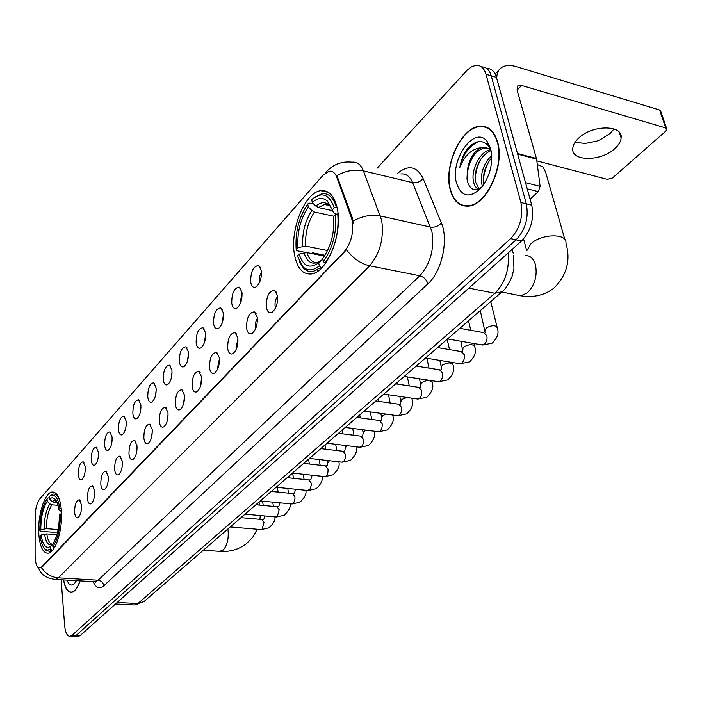 <?xml version="1.0" encoding="UTF-8"?>
<svg xmlns="http://www.w3.org/2000/svg" width="702" height="702" viewBox="0 0 702 702"><rect width="100%" height="100%" fill="white"/><g stroke="black" fill="none" stroke-linecap="round" stroke-linejoin="round"><path stroke-width="1.05" d="M61.364 510.029C60.118 497.893 57.046 491.891 52.15 491.997C44.577 492.532 37.303 516.163 38.847 534.634C39.961 546.972 43.041 553.167 48.105 553.22C55.59 552.93 63.119 528.72 61.364 510.029M337.276 208.529C334.371 195.84 328.887 189.891 320.805 190.681C304.738 192.251 289.514 230.554 294.577 255.186C297.227 268.322 302.764 274.596 311.197 273.991C326.904 273.043 342.997 233.512 337.276 208.529M250.711 282.248C250.579 271.779 253.203 266.198 258.564 265.523L261.311 270.419C261.864 277.667 260.196 283.117 256.3 286.776C253.501 288.285 251.632 286.776 250.711 282.248M261.486 272.025L259.371 276.878L259.582 282.406M231.757 303.387C231.651 293.208 234.143 287.785 239.233 287.127L241.918 292.05C242.427 299.157 240.821 304.466 237.109 307.976C234.415 309.415 232.634 307.88 231.757 303.387M242.085 293.655L240.119 302.255L240.391 303.413M213.583 323.666C213.505 313.759 215.874 308.485 220.709 307.845L223.333 312.794C223.798 319.761 222.253 324.929 218.717 328.299C216.119 329.668 214.408 328.124 213.583 323.666M223.49 314.417L221.99 323.534M196.148 343.129C196.077 333.476 198.341 328.343 202.939 327.72L205.502 332.687C205.923 339.531 204.44 344.568 201.053 347.806C198.561 349.113 196.929 347.551 196.148 343.129M205.651 334.371L204.335 342.822M179.387 361.82C179.343 352.413 181.502 347.411 185.881 346.814L188.382 351.79C188.759 358.503 187.337 363.417 184.1 366.532C181.695 367.778 180.124 366.207 179.387 361.82M188.513 353.562L187.373 361.319M163.276 379.8C163.25 370.621 165.321 365.742 169.48 365.163L171.929 370.147C172.271 376.746 170.893 381.537 167.796 384.538C165.488 385.731 163.978 384.152 163.276 379.8M172.051 372.051L171.069 379.071M147.78 397.086C147.771 388.136 149.745 383.38 153.72 382.809L156.098 387.811C156.414 394.287 155.089 398.964 152.115 401.851C149.886 402.992 148.438 401.404 147.78 397.086M156.221 389.873L155.388 396.103M132.862 413.741C132.862 405.001 134.758 400.351 138.548 399.798L140.874 404.8C141.155 411.161 139.874 415.733 137.022 418.524C134.872 419.612 133.485 418.023 132.862 413.741M140.979 407.099L140.295 412.451M118.48 429.782C118.498 421.244 120.314 416.707 123.947 416.163L126.202 421.165C126.457 427.421 125.219 431.888 122.481 434.582C120.411 435.626 119.077 434.029 118.48 429.782M126.29 423.771L125.755 428.106M104.624 445.252C104.651 436.898 106.397 432.467 109.863 431.941L112.066 436.942C112.294 443.094 111.091 447.464 108.468 450.061C106.458 451.061 105.177 449.456 104.624 445.252M112.127 439.996L111.767 443.05M91.251 460.17C91.286 452.009 92.971 447.674 96.288 447.156L98.429 452.158C98.631 458.204 97.473 462.478 94.945 464.987C93.006 465.952 91.778 464.338 91.251 460.17M78.334 474.578C78.387 466.593 80.01 462.346 83.187 461.846L85.275 466.839C85.451 472.788 84.328 476.974 81.897 479.405C80.019 480.317 78.835 478.711 78.334 474.578M266.356 307.274C266.181 296.56 268.884 290.9 274.473 290.295L277.413 295.445C278.027 302.799 276.342 308.327 272.358 312.048C269.366 313.645 267.365 312.057 266.356 307.274M277.571 296.665C275.544 299.131 274.719 302.264 275.105 306.081L275.614 307.801M246.604 328.404C246.455 317.988 249.026 312.487 254.317 311.89L257.195 317.076C257.757 324.28 256.133 329.659 252.343 333.222C249.473 334.749 247.56 333.143 246.604 328.404M257.336 318.278L255.282 323.043L255.598 328.799M227.685 348.64C227.562 338.504 230.01 333.16 235.03 332.581L237.838 337.785C238.347 344.849 236.793 350.087 233.169 353.51C230.414 354.958 228.589 353.334 227.685 348.64M237.969 338.996L236.083 347.481L236.425 348.894M209.547 368.041C209.442 358.187 211.776 352.974 216.541 352.413L219.278 357.634C219.744 364.566 218.252 369.673 214.794 372.955C212.144 374.333 210.398 372.701 209.547 368.041M219.41 358.889L217.769 366.909L218.041 368.138M192.137 386.662C192.05 377.062 194.278 371.99 198.806 371.446L201.474 376.676C201.904 383.476 200.465 388.452 197.165 391.611C194.612 392.927 192.936 391.277 192.137 386.662M201.606 378.001L200.403 386.583M175.412 404.554C175.351 395.191 177.474 390.251 181.792 389.715L184.389 394.954C184.775 401.632 183.389 406.493 180.23 409.52C177.773 410.784 176.176 409.126 175.412 404.554M184.512 396.384L183.459 404.264M159.336 421.753C159.293 412.618 161.32 407.792 165.435 407.283L167.971 412.522C168.313 419.076 166.979 423.815 163.952 426.746C161.592 427.948 160.056 426.281 159.336 421.753M168.085 414.092L167.181 421.226M143.875 438.294C143.849 429.378 145.788 424.675 149.71 424.166L152.176 429.413C152.492 435.854 151.202 440.487 148.297 443.304C146.025 444.454 144.551 442.778 143.875 438.294M152.29 431.168L151.527 437.504M128.984 454.22C128.975 445.516 130.835 440.917 134.582 440.426L136.978 445.665C137.267 452 136.012 456.519 133.231 459.24C131.037 460.337 129.624 458.669 128.984 454.22M137.083 447.657L136.46 453.115M114.645 469.559C114.645 461.056 116.435 456.563 120.007 456.081L122.341 461.319C122.604 467.541 121.393 471.972 118.726 474.596C116.602 475.649 115.251 473.964 114.645 469.559M122.438 463.636L121.946 468.067M100.816 484.354C100.834 476.044 102.553 471.647 105.967 471.174L108.24 476.404C108.468 482.528 107.301 486.855 104.73 489.391C102.694 490.4 101.386 488.715 100.816 484.354M108.31 479.185L107.976 482.327M87.478 498.622C87.504 490.487 89.154 486.196 92.427 485.731L94.638 490.952C94.849 496.972 93.708 501.21 91.242 503.659C89.268 504.624 88.013 502.948 87.478 498.622M94.63 494.813L94.559 495.445M74.596 512.39C74.64 504.44 76.228 500.236 79.37 499.789L81.52 504.992C81.695 510.916 80.598 515.066 78.22 517.435C76.316 518.357 75.105 516.681 74.596 512.39M512.153 249.394L513.18 253.089M351.439 217.927L352.264 220.911C353.79 232.862 351.123 243.094 344.252 251.623L41.76 566.821L39.856 567.944C36.899 567.734 35.311 563.68 35.1 555.782L35.126 516.575C35.337 508.687 36.881 502.816 39.742 498.973L323.008 175.281L329.264 171.262C332.608 170.858 335.117 172.859 336.802 177.246L351.439 217.927L352.439 218.146L353.246 223.885M497.613 142.085C494.208 130.862 488.18 125.597 479.536 126.272C460.977 127.606 443.541 165.997 450.149 189.461C453.317 201.123 459.415 206.678 468.453 206.125C486.556 205.353 504.957 165.856 497.613 142.085M487.504 127.624L486.416 127.588M325.465 172.982L326.746 171.402C333.582 164.207 342.032 161.127 352.088 162.171C357.072 161.6 360.846 164.505 363.408 170.893L381.695 220.41C384.108 238.153 380.098 253.282 369.673 265.795C360.617 263.689 352.887 258.336 346.498 249.737L42.295 566.856L39.856 567.944M73.359 636.477L75.991 635.556L516.084 239.847C525.456 229.765 528.878 217.76 526.333 203.834L491.224 75.825C489.408 69.796 486.161 66.813 481.475 66.883C486.161 66.813 489.408 69.796 491.224 75.825L526.333 203.834C528.878 217.76 525.456 229.765 516.084 239.847L75.991 635.556L73.359 636.477M484.406 126.948L485.538 126.816M41.348 567.558C45.586 573.745 51.255 577.167 58.345 577.834L369.673 265.795L419.831 275.798C430.519 263.654 434.547 248.868 431.914 231.449L412.618 182.652L363.408 170.893C354.694 169.085 345.858 170.665 336.907 175.64L352.439 218.146M63.54 579.905C65.014 588.285 67.682 592.435 71.525 592.365C74.807 591.751 77.659 587.925 80.081 580.887M61.144 579.764L64.637 625.579C65.347 632.66 67.155 636.249 70.077 636.345L71.937 635.398L510.652 238.627C520.015 228.519 523.429 216.479 520.91 202.527L485.995 74.28C484.082 67.954 480.651 64.996 475.693 65.391L471.656 66.725L466.988 70.314L377.123 168.217M465.233 205.747L466.181 206.221M77.387 636.626L80.028 635.705L521.481 241.058C530.879 231.011 534.301 219.042 531.739 205.142L496.437 77.36C494.612 71.35 491.356 68.366 486.67 68.427M466.277 205.818L467.251 206.221M450.386 189.233C453.518 200.772 459.556 206.265 468.497 205.712C486.416 204.949 504.624 165.865 497.349 142.339C493.989 131.23 488.022 126.018 479.466 126.693C461.1 128.001 443.848 166.005 450.386 189.233M482.449 186.346L481.607 183.345C480.431 172.753 483.81 163.417 491.76 155.344M483.783 184.494L483.292 179.124L483.968 173.526C485.319 167.322 487.943 162.057 491.839 157.739M478.352 189.11C475.798 187.908 474.148 185.31 473.402 181.327C470.998 170.095 479.782 151.641 489.987 149.816M479.054 188.812L475.456 181.836L475.105 178.203L476.079 170.235C478.755 160.354 483.678 153.843 490.856 150.693M491.33 151.553L488.399 145.735C482.248 139.329 475.254 140.365 467.435 148.824C463.539 154.194 460.968 160.468 459.74 167.646C464.663 155.212 471.955 148.561 481.607 147.674C473.789 151.079 468.997 158.906 467.242 171.165L468.102 167.199C471.612 156.063 477.307 149.658 485.17 147.982L487.144 148.025M481.607 147.674L483.09 147.438C486.188 147.183 488.873 148.394 491.172 151.07M467.242 171.165L467.146 180.142C469.577 189.821 474.552 192.058 482.063 186.837M490.759 148.921L487.1 141.383C474.64 124.798 449.605 159.968 456.519 183.108C461.293 196.779 469.305 198.622 480.545 188.619C490.022 176.711 493.427 163.478 490.759 148.921M488.443 128.141L487.372 128.036M459.74 167.646C463.057 154.247 469.401 145.568 478.782 141.62M467.023 179.352C466.988 171.191 469.076 163.443 473.297 156.116M475.21 180.063C475.429 172.473 477.439 165.33 481.239 158.643M483.353 181.616C483.634 174.377 485.556 167.567 489.11 161.179M614.004 128.949L610.213 133.319L600.412 139.654L596.612 141.181L584.933 143.506L575.113 142.199M615.005 148.438C618.804 144.963 620.849 141.471 621.138 137.961C623.139 124.535 591.979 124.666 578.501 138.285C574.938 141.69 573.025 145.06 572.771 148.394C571.051 161.767 601.272 161.688 615.005 148.438M530.098 199.201L538.32 191.611L527.237 188.856M496.77 78.598C496.647 74.307 497.788 70.99 500.201 68.62C503.922 65.277 509.266 64.61 516.224 66.62L659.608 110.003L660.793 111.416L666.602 128.448M536.837 160.872L607.37 179.387L612.504 177.983L665.856 131.055L666.9 129.326L665.715 127.931L521.604 85.451L517.681 85.951L517.049 89.935L536.609 159.126L540.128 186.355L538.32 191.611M63.663 579.913C65.128 588.118 67.761 592.172 71.534 592.093C74.754 591.496 77.562 587.758 79.958 580.879M67.059 580.115C68.971 585.231 71.455 586.354 74.491 583.494L76.413 580.668M74.702 580.572L76.211 581.045M305.73 252.474L296.744 250.684L296.191 249.561C295.024 232.441 298.877 217.26 307.748 204.019L308.301 206.976C300.456 218.805 297.016 232.344 297.981 247.595L305.712 246.112L327.597 250.535M333.889 216.242L314.408 212.013L311.872 210.556L308.301 206.976M312.258 202.509L311.706 199.552C321.806 191.313 329.317 194.077 334.249 207.827L332.318 209.942L327.615 201.298C323.06 197.165 317.945 197.569 312.258 202.509L315.847 206.107L318.392 207.573L332.643 210.697M336.521 214.163L333.503 212.697L332.318 209.942M487.241 304.607L495.015 297.885M325 255.282L312.776 252.834L311.179 253.431M317.014 270.156L317.909 271.121M299.464 261.864L303.808 268.541L306.748 270.647L309.336 271.525L312.794 271.577L320.902 267.48L319.287 265.865C313.153 270.823 307.722 271.147 302.983 266.848L303.808 268.541M321.893 267.673L320.902 267.48M307.748 204.019L308.845 203.036L313.899 204.142M334.249 207.827L336.451 207.204C333.424 197.429 328.536 192.918 321.779 193.664L312.346 198.973M336.451 207.204L337.021 207.327M324.473 256.09L306.897 252.58L299.149 254.071L297.341 256.028L302.983 266.848M299.149 254.071C303.106 266.286 309.626 269.182 318.708 262.776L319.287 265.865M297.981 247.595L296.191 249.561M318.708 262.776L321.525 260.091L323.052 259.766M338.048 213.882L335.547 214.435C336.872 232.441 332.818 248.148 323.394 261.548L325.008 263.162C334.951 249.157 339.198 232.704 337.759 213.82M325.008 263.162L325.544 263.268M323.394 261.548L322.806 258.441C331.098 246.481 334.696 232.511 333.608 216.549L335.547 214.435M564.908 239.663L545.665 172.28L542.979 166.865L537.311 164.549M57.599 532.081L51.939 532.16L40.488 531.282L39.83 530.738C39.803 517.304 42.208 506.677 47.043 498.859L47.218 501.272C42.945 508.274 40.804 517.751 40.786 529.694L46.385 528.659L58.134 529.571M58.047 505.343L51.808 504.799L49.842 503.869L47.218 501.272M59.898 501.07C58.169 496.086 55.888 493.743 53.071 494.05L49.14 496.489C54.387 492.901 57.976 496.972 59.916 508.704L58.907 509.81C58.143 504.343 56.739 500.658 54.686 498.753L52.088 497.718L49.324 498.903L51.957 501.5L53.922 502.439L57.204 502.729M188.531 563.03L192.76 559.371M44.305 548.297L45.858 550.166L49.298 551.324L51.895 550.114L50.719 548.955L47.745 550.122L44.981 548.982L45.858 550.166M52.65 550.166L51.895 550.114M47.043 498.859L48.043 497.911L49.254 498.025M56.923 534.67L46.762 533.906L41.155 534.942L40.198 535.986C40.988 542.392 42.585 546.726 44.981 548.982M59.916 508.704L61.214 508.38M41.155 534.942C42.734 545.261 45.867 549.104 50.535 546.463L50.719 548.955M40.786 529.694L39.83 530.738M49.324 498.903L49.14 496.489M50.535 546.463L52.694 544.331M61.469 511.556L58.907 509.81M61.557 513.75L60.337 514.057C60.398 528.018 57.906 538.89 52.869 546.691L54.045 547.85L55.677 545.314M52.869 546.691L52.685 544.19C57.125 537.197 59.337 527.518 59.319 515.163L60.337 514.057M336.802 177.246L337.794 177.474M41.76 566.821L42.295 566.856M344.252 251.623L344.936 251.764M103.817 585.801C103.212 582.581 101.307 580.712 98.122 580.203L419.831 275.798C423.885 276.992 426.57 279.677 427.895 283.845L103.817 585.801C99.57 589.338 96.007 587.96 93.12 581.66M93.892 581.704L95.182 581.774L98.122 580.203L58.345 577.834L55.528 579.431L54.282 579.361M353.08 221.051C362.346 215.97 371.455 214.285 380.414 215.988L430.554 227.097C434.766 227.641 438.364 226.263 441.356 222.964C448.868 239.768 441.733 271.744 427.895 283.845M220.709 307.845L222.218 309.292M397.788 173.21C408.538 164.47 416.979 166.26 423.122 178.589L441.356 222.964M71.937 635.398L80.028 635.705M510.652 238.627L521.481 241.058M520.91 202.527L531.739 205.142M485.995 74.28L496.437 77.36M423.122 178.589C420.252 181.888 416.751 183.248 412.618 182.652C409.915 176.36 405.984 173.455 400.833 173.947M133.713 604.922L134.986 604.984L137.917 603.553L494.875 293.26C505.15 282.88 509.564 269.454 508.134 252.983M468.866 288.101L494.875 293.26L502.149 291.707M513.478 255.221L513.943 268.629L512.083 276.404C508.599 284.345 505.194 289.531 501.869 291.953L143.857 601.675L137.917 603.553L117.19 602.483M115.505 603.992L134.986 604.984L144.147 601.43M512.592 252.088L511.96 249.57M517.093 90.084L521.604 85.451M517.462 153.492L536.486 158.503M665.715 127.931L659.608 110.003M536.609 159.126L517.646 154.133M525.535 182.687L540.128 186.355M525.201 255.546C530.115 255.405 533.538 258.476 535.468 264.768C537.504 275.895 534.801 285.249 527.369 292.831L520.796 295.823L516.374 294.945M523.569 238.952L526.746 250.763L531.019 243.691C541.681 233.485 567.567 233.196 565.917 243.199C570.901 260.267 566.865 275.281 553.799 288.224C544.559 295.27 533.564 297.806 520.796 295.823L501.781 292.032M314.408 212.013C307.897 221.972 304.993 233.336 305.712 246.112M329.589 205.475L324.5 204.475L318.392 207.573M303.957 252.738C307.52 263.276 313.276 265.804 321.218 260.337M311.872 210.556C305.037 220.972 302.009 232.88 302.781 246.262M332.02 208.985L329.396 205.282C325.395 201.623 320.875 201.895 315.847 206.107M306.897 252.58C309.082 259.582 312.653 262.899 317.637 262.522M227.878 528.992L228.071 530.221C228.808 539.136 227.106 545.814 222.982 550.271L219.349 551.351M256.669 504.089L258.433 505.001M51.808 504.799C48.245 510.731 46.437 518.681 46.385 528.659M56.704 501.597L53.922 502.439M44.551 534.09C45.955 542.9 48.666 546.305 52.694 544.287C49.754 544.085 47.78 540.628 46.762 533.906M49.842 503.869C46.113 510.064 44.226 518.392 44.173 528.843M54.686 498.753L56.651 501.482L54.379 500.544L51.957 501.5M459.819 328.325L483.678 332.625L486.863 335.696C487.442 339.347 486.556 342.251 484.204 344.401L481.423 344.831M485.24 330.87L485.021 329.966L486.495 327.843C492.076 325 495.673 325.008 497.297 327.869C499.183 332.976 497.428 338.092 492.041 343.217L482.616 345.042L447.569 338.926M437.574 347.578L461.161 351.579L464.25 354.659C464.785 358.257 463.934 361.091 461.67 363.162L459.099 363.575M462.916 349.596L462.723 348.762L464.11 346.762C469.577 344.015 473.122 344.024 474.745 346.788C476.561 351.825 474.789 356.879 469.427 361.934L460.187 363.759L425.465 358.046M416.207 366.067L439.513 369.805L442.506 372.885C443.015 376.43 442.181 379.203 440.014 381.195L437.627 381.598M441.444 367.602L441.277 366.848L442.585 364.961C447.937 362.302 451.43 362.302 453.062 364.979C454.835 369.866 453.044 374.842 447.7 379.922L438.618 381.748L404.238 376.421M395.656 383.845L418.699 387.328L421.595 390.409C422.077 393.91 421.27 396.612 419.173 398.543L416.962 398.929M420.788 384.942L421.876 382.467C427.123 379.887 430.563 379.887 432.204 382.476C433.95 387.144 432.151 392.058 426.79 397.227L417.874 399.061L383.818 394.085M375.877 400.956L398.657 404.203L401.465 407.283C401.913 410.731 401.132 413.381 399.113 415.242L397.06 415.61M400.886 401.649L401.93 399.324L407.063 397.481M411.451 398.122L412.109 399.333C413.803 403.931 411.977 408.783 406.651 413.89L397.902 415.724L364.171 411.074M356.835 417.427L379.352 420.463L382.072 423.534C382.493 426.939 381.739 429.536 379.791 431.326L377.887 431.677M381.712 417.751L382.511 415.733L386.039 414.092M392.646 414.996L392.743 415.566C394.427 419.963 392.593 424.754 387.25 429.949L378.65 431.783L345.252 427.439M338.478 433.309L360.749 436.135L363.382 439.206C363.776 442.558 363.039 445.103 361.17 446.832L359.389 447.174M363.232 433.292L363.987 431.397L366.242 430.168M374.078 431.186L374.078 431.221C375.754 435.407 373.912 440.145 368.541 445.428L360.1 447.262L327.027 443.216M320.779 448.613L342.795 451.254L345.358 454.317C345.726 457.625 345.007 460.117 343.199 461.793L341.549 462.118M345.393 448.28L346.112 446.507L347.385 445.7M303.703 463.39L325.474 465.847L327.948 468.901C328.299 472.165 327.606 474.605 325.86 476.228L324.315 476.544M328.167 462.767L329.378 460.714M287.215 477.658L308.74 479.94L311.144 482.994L311.223 485.398L310.003 489.215L307.66 490.47M310.802 479.598L312.144 475.219M271.288 491.435L292.567 493.567L294.901 496.604L294.972 498.982L293.787 502.72L291.567 503.939M295.437 490.294L295.647 489.25M255.888 504.756L276.93 506.739L279.194 509.766L277.264 516.681L276 516.953M279.87 503.387L279.852 502.816M240.997 517.646L261.811 519.48L264.005 522.507L262.118 529.29L260.933 529.554M54.063 492.172L52.15 491.997M328.606 192.445L320.805 190.681M260.345 267.348L258.564 265.523M240.891 288.776L239.233 287.127M204.361 329.071L202.939 327.72M187.197 348.034L185.881 346.814M170.7 366.268L169.48 365.163M154.852 383.818L153.72 382.809M139.601 400.719L138.548 399.798M124.912 416.997L123.947 416.163M110.767 432.704L109.863 431.941M97.122 447.85L96.288 447.156M83.959 462.478L83.187 461.846M276.395 292.251L274.473 290.295M256.098 313.654L254.317 311.89M236.671 334.17L235.03 332.581M218.059 353.843L216.541 352.413M200.21 372.736L198.806 371.446M183.082 390.882L181.792 389.715M166.628 408.336L165.435 407.283M150.816 425.131L149.71 424.166M135.6 441.295L134.582 440.426M120.955 456.879L120.007 456.081M106.844 471.902L105.967 471.174M93.243 486.389L92.427 485.731M80.116 500.386L79.37 499.789M333.371 172.227L333.862 172.341M94.621 581.747L95.788 582.449L95.182 581.774L55.528 579.431C49.21 578.702 44.533 576.623 41.479 573.192L36.934 565.865M325.982 172.271L325.158 173.219M70.077 636.345L78.159 636.653M469.524 205.949L468.497 205.712M485.17 147.982L483.09 147.438M488.399 145.735L487.1 141.383M619.366 132.441L621.138 137.961M495.147 73.982L499.526 69.34M72.438 592.137L71.534 592.093M329.738 205.633L324.5 204.475C324.14 203.65 325.772 203.922 329.396 205.282L327.615 201.298M316.146 272.227L312.794 271.577M203.404 550.166L220.481 551.43C230.449 551.956 239.163 549.315 246.613 543.506L252.843 537.065L257.283 529.247M259.933 519.313L260.258 515.54M56.739 501.667L55.809 501.588L56.651 501.482M51.421 551.474L49.298 551.324M56.897 494.401L54.861 494.217M259.494 505.098L259.038 502.035M480.273 310.635L485.196 332.748M497.069 326.957L490.83 302.027M460.96 341.26L462.785 351.623M474.543 345.946L473.964 343.532M470.796 330.3L468.515 320.805M439.821 360.407L441.277 366.848L441.225 369.778M440.514 369.954L441.075 369.875M452.887 364.198L452.492 362.495M449.526 349.605L447.156 339.285M419.454 378.782L420.638 384.248L420.48 387.241M416.725 366.146L416.628 365.698M419.603 387.46L420.314 387.355M432.046 381.765L431.809 380.695M429.027 368.12L426.86 358.274M399.807 396.419L400.754 401.009L400.509 404.062M397.244 384.082L396.963 382.713M399.491 404.317L400.324 404.185M411.969 398.675L411.863 398.183M409.266 385.907L407.353 376.904M380.844 413.373L381.598 417.163L381.265 420.27M378.448 401.316L378.001 399.113M380.115 420.559L381.072 420.393M390.189 403.001L388.513 394.77M362.539 429.685L363.127 432.748L362.706 435.898M360.284 417.892L359.722 414.935M361.442 436.223L362.504 436.03M371.77 419.445L370.305 411.925M309.45 458.424L342.19 462.188L350.5 460.363C355.712 455.3 357.59 450.772 356.133 446.77M344.857 445.393L345.296 447.779L344.796 450.974M342.734 433.845L342.067 430.203M343.436 451.325L344.594 451.114M353.983 435.275L352.694 428.413M292.488 473.095L324.912 476.605L333.073 474.78C338.188 469.796 340.093 465.47 338.785 461.802M327.773 460.53L327.501 465.531M325.772 449.21L325.017 444.954M326.061 465.909L327.299 465.672M336.793 450.535L335.661 444.269M276.114 487.258L308.213 490.531L316.242 488.715C321.209 483.95 323.131 479.817 322.016 476.289M311.451 476.333L311.24 475.122M309.363 464.031L308.547 459.205M309.284 479.992L310.591 479.738M320.165 465.25L319.173 459.538M260.302 500.947L292.076 503.983L299.973 502.176C304.835 497.542 306.774 493.576 305.782 490.277M295.252 489.206L294.656 493.19M293.48 478.316L292.637 473.104M293.076 493.611L294.436 493.331M304.08 479.448L303.211 474.254M245.007 514.171L276.474 516.997L284.24 515.198C288.978 510.723 290.918 506.914 290.066 503.79M279.782 502.807L278.826 506.484L277.395 506.783M278.106 492.12L277.369 487.39M288.513 493.155L287.75 488.443M230.221 526.965L261.372 529.589L269.015 527.799C273.657 523.429 275.605 519.778 274.851 516.847M264.794 515.952L263.934 519.059M263.215 505.449L262.566 501.158M262.241 519.515L263.706 519.208M273.429 506.405L272.771 502.141"/></g></svg>
